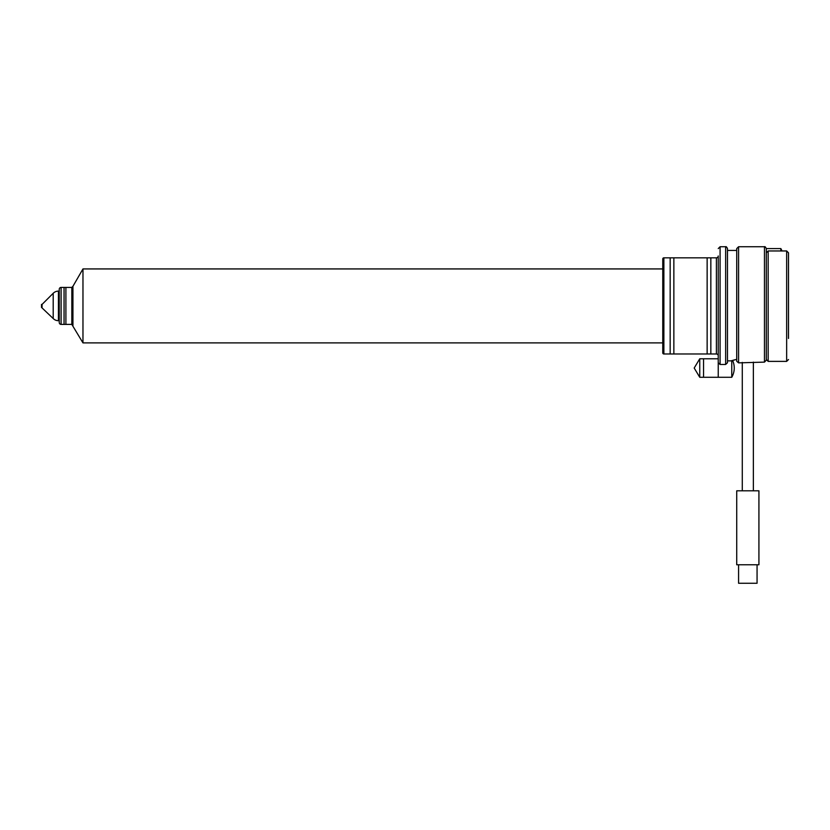 <?xml version="1.0" encoding="UTF-8"?>
<svg xmlns="http://www.w3.org/2000/svg" width="830" height="830" viewBox="0 0 830 830"><rect width="100%" height="100%" fill="white"/><g stroke="black" fill="none" stroke-linecap="round" stroke-linejoin="round"><path stroke-width="1.25" d="M788.5 273.371L788.5 252.828L786.653 250.961L786.653 361.382L768.165 361.382L766.308 359.525L766.308 356.236M788.5 338.453L788.5 252.828M786.653 250.961L768.165 250.961L766.308 252.828L766.308 305.907M781.943 250.961A14.795 14.795 0 0 0 780.843 248.585L766.308 248.585L766.308 360.168L764.461 362.119L738.576 362.866L738.576 246.738L764.461 246.738C764.907 246.365 765.519 246.977 766.308 248.585L766.308 263.38M780.843 248.585L780.843 250.961M670.163 257.829L673.856 257.829L673.856 353.985L670.163 353.985L670.163 257.829M707.139 257.829L710.843 257.829L710.843 353.985L707.139 353.985L707.139 257.829M738.576 362.866L736.729 361.289L736.729 248.585L736.729 359.369L730.96 360.863L727.485 360.863M733.388 360.158L736.729 359.369M736.729 250.442L727.485 250.442L727.485 248.585L727.485 362.741L725.638 364.463L727.485 362.741M731.77 360.614L731.77 377.276L703.56 377.276L703.56 358.788L718.24 358.788L718.24 377.276L699.752 377.276L699.752 358.788L718.24 358.788L718.24 355.831A1.847 1.847 0 0 0 716.394 353.985L663.876 353.985A1.11 1.11 0 0 1 662.765 352.875L662.765 258.939A1.11 1.11 0 0 1 663.876 257.829L716.394 257.829L716.394 353.985M716.394 257.829A1.847 1.847 0 0 0 718.24 255.982L718.24 362.741L720.087 364.463L725.638 364.463L725.638 246.738C726.084 246.365 726.707 246.987 727.485 248.585M731.77 377.276A18.488 18.488 0 0 0 732.589 360.376M753.37 490.81L753.37 362.119M742.279 490.81L742.279 362.388M736.729 490.81L758.921 490.81L758.921 564.774L736.729 564.774L736.729 490.81M738.576 564.774L738.576 583.262L757.064 583.262L757.064 564.774M65.902 305.907L65.902 287.419L64.055 287.419L64.055 324.395L65.902 324.395L65.902 305.907M42.05 307.39L42.05 304.434L41.5 304.434L41.5 307.39L53.203 318.533A7.397 7.397 0 0 0 58.432 320.702L59.252 320.702M42.05 304.434L53.203 293.281A7.397 7.397 0 0 1 58.432 291.112L59.252 291.112M71.826 324.395L71.826 287.419L61.098 287.419A1.847 1.847 0 0 0 59.252 289.265L59.252 322.548A1.847 1.847 0 0 0 61.098 324.395L71.826 324.395L82.969 342.894L662.765 342.894M71.826 287.419L72.936 286.308L72.936 325.505M72.936 286.308L82.969 268.93L82.969 342.894M82.969 268.93L662.765 268.93M718.24 255.982L718.24 355.831M699.752 377.276L694.191 368.032L699.752 358.788M768.165 361.382L768.165 250.961M764.461 246.738L764.461 362.119M725.638 246.738L720.087 246.738L720.087 364.463M663.876 257.829L663.876 353.985M53.203 293.281L53.203 318.533M58.432 291.112L58.432 320.702M61.098 287.419L61.098 324.395M786.653 361.382L788.5 359.525M738.576 246.738L736.729 248.585M720.087 246.738L718.24 248.585"/></g></svg>
